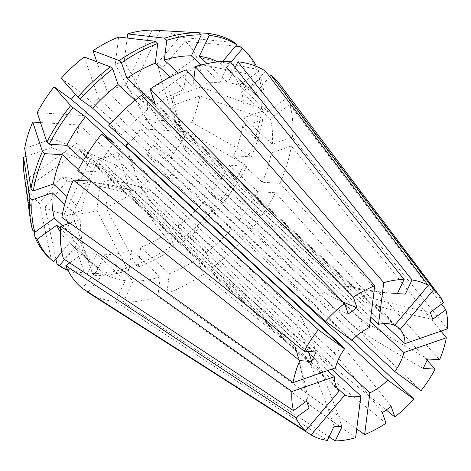 <?xml version="1.0" encoding="UTF-8"?>
<svg xmlns="http://www.w3.org/2000/svg" width="471" height="471" viewBox="0 0 471 471"><rect width="100%" height="100%" fill="white"/><g stroke="black" fill="none" stroke-linecap="round" stroke-linejoin="round"><path stroke-width="0.35" stroke-dasharray="2.35 1.77" d="M397.371 293.61A618.988 435.004 93.6 0 1 392.249 293.333A618.988 435.004 93.6 0 1 342.358 286.056L125.598 85.675A43.332 26.753 132.8 0 0 107.294 92.051L96.814 61.736M348.234 313.969A618.988 152.881 54.3 0 1 315.287 298.732L324.054 292.432L107.294 92.051M315.287 298.732L98.527 98.351A43.332 26.753 132.8 0 0 83.979 115.589L37.238 112.663M308.217 351.501A618.988 218.797 25.5 0 0 296.253 325.379L300.739 315.97L83.979 115.589M296.253 325.379L79.493 124.998A43.332 26.753 132.8 0 0 77.226 143.007L25.428 180.24L32.546 230.078M309.082 408.127A618.988 462.31 -19.1 0 0 296.406 350.389L293.986 343.388L77.226 143.007M296.406 350.389L79.646 150.008A43.332 26.753 132.8 0 0 82.837 154.023A43.332 26.753 132.8 0 0 90.985 158.238L64.474 213.816L84.444 272.986L86.758 275.123L96.738 254.199L125.339 280.639L115.33 301.628L327.351 440.409M342.005 426.773A618.988 435.004 -86.4 0 0 315.658 359.114L312.043 359.62L307.746 358.619L90.985 158.238M339.226 390.948L120.24 188.512L125.834 192.568L336.93 387.71M24.669 148.447L52.428 138.786A618.988 368.61 -172.8 0 1 116.449 165.433C115.03 167.906 114.659 170.867 115.336 174.311L327.645 370.583M116.449 165.433L335.434 367.869M61.23 78.333L78.427 90.815A618.988 35.672 -139.8 0 1 132.722 137.856L127.582 142.607M132.722 137.856L351.707 340.292M118.651 37.056L115.212 64.374L124.238 61.23A618.988 318.16 -109.2 0 0 159.528 121.936C155.877 121.971 152.869 123.019 150.502 125.074L369.488 327.516M159.528 121.936L370.783 317.224M342.358 286.056L350.271 286.556L133.505 86.169L160.016 30.591L199.074 32.811M234.476 42.543L179.492 37.156L157.432 63.308L163.025 67.365A618.988 485.619 -54 0 0 181.158 126.993L175.571 122.937L394.557 325.373M181.158 126.993L395.081 324.749M447.45 328.87L292.467 137.12L272.332 144.126L243.731 117.685L263.807 110.697L261.493 108.56L200.946 87.076L173.181 96.743L172.062 105.628A618.988 368.61 7.2 0 0 184.95 150.072L186.069 141.194L383.423 323.636M184.95 150.072L370.259 321.381M421.103 390.647L251.626 229.283L239.15 220.234L210.549 193.787L222.983 202.813L220.669 200.675L170.437 157.579L153.24 145.097L146.063 153.599A618.988 35.672 40.2 0 0 168.683 177.655L175.854 169.154L356.353 336.011M168.683 177.655L263.713 265.509M356.718 428.94L166.84 293.58L169.33 273.763L140.729 247.322L138.239 267.075L135.925 264.938L105.84 207.352L109.284 180.04L100.258 183.178A618.988 318.16 70.8 0 1 141.877 193.575L150.903 190.431L337.095 362.552M141.877 193.575L331.79 369.14M315.658 359.114L98.898 158.733A43.332 26.753 132.8 0 0 117.202 152.363L131.509 193.734L172.221 245.674L174.535 247.811L169.148 232.238L197.749 258.679L203.154 274.305L386.014 423.235M391.142 406.414A618.988 152.881 -125.7 0 0 342.729 346.438C340.545 349.423 337.619 351.519 333.963 352.744L117.202 152.363M128.689 143.608A43.332 26.753 132.8 0 0 140.511 128.819L187.252 131.745L244.455 164.149L246.769 166.287L229.171 165.186L257.772 191.626L275.423 192.733L427.097 360.274M427.715 358.979A618.988 218.797 -154.5 0 1 361.763 319.791C361.233 323.536 359.738 326.668 357.277 329.2L140.511 128.819M361.763 319.791L145.003 119.41A43.332 26.753 132.8 0 0 147.27 101.4L364.03 301.781C364.224 299.768 363.418 297.436 361.61 294.781L144.844 94.4A43.332 26.753 132.8 0 0 141.659 90.385A43.332 26.753 132.8 0 0 133.505 86.169M351.908 340.091L244.455 237.784L231.979 228.735L203.372 202.289L215.812 211.314L213.498 209.177L163.266 166.08L146.063 153.599M126.316 147.064L140.276 187.429L180.988 239.374L183.301 241.511L177.914 225.939L206.516 252.379L211.921 267.999L386.214 409.958M211.921 267.999A142.442 87.942 132.8 0 0 244.455 237.784M440.98 331.125L291.349 145.998L271.214 153.01L242.612 126.564L262.688 119.575L260.375 117.438L199.828 95.96L172.062 105.628M145.003 119.41L191.744 122.336L248.941 154.741L251.255 156.878L233.657 155.777L262.265 182.218L279.909 183.325L439.596 359.726M279.909 183.325A142.442 87.942 132.8 0 0 291.349 145.998M355.611 437.724L157.814 296.718L160.305 276.907L131.703 250.466L129.213 270.219L126.899 268.081L96.814 210.496L100.258 183.178M98.898 158.733L72.387 214.311L92.357 273.48L94.671 275.617L104.65 254.693L133.252 281.134L123.243 302.123L329.052 436.841M123.243 302.123A142.442 87.942 132.8 0 0 157.814 296.718M144.844 94.4L196.643 57.168L256.412 69.16L258.726 71.298L239.227 85.316L267.828 111.757L287.387 97.697L443.464 302.788M287.387 97.697A142.442 87.942 132.8 0 0 279.833 84.327M98.527 98.351L84.221 56.979M75.454 94.335L78.427 90.815M180.988 239.374A142.366 87.894 132.8 0 0 213.498 209.177M140.276 187.429A108.942 67.259 132.8 0 0 163.266 166.08M248.941 154.741A142.366 87.894 132.8 0 0 260.375 117.438M191.744 122.336A108.942 67.259 132.8 0 0 199.828 95.96M92.357 273.48A142.366 87.894 132.8 0 0 126.899 268.081M72.387 214.311A108.942 67.259 132.8 0 0 96.814 210.496M235.547 46.158L185.085 41.218L163.025 67.365M256.412 69.16A142.366 87.894 132.8 0 0 242.33 48.578M196.643 57.168A108.942 67.259 132.8 0 0 185.085 41.218M79.646 150.008L27.848 187.24A108.942 67.259 132.8 0 0 39.411 203.195L51.31 259.639L53.623 261.776M49.049 257.661A142.366 87.894 132.8 0 0 51.31 259.639M27.848 187.24L34.183 231.591M183.301 241.511A142.366 87.894 132.8 0 0 215.812 211.314M251.255 156.878A142.366 87.894 132.8 0 0 262.688 119.575M94.671 275.617A142.366 87.894 132.8 0 0 129.213 270.219M258.726 71.298A142.366 87.894 132.8 0 0 256.495 66.44M177.914 225.939A117.609 72.611 132.8 0 0 203.372 202.289M233.657 155.777A117.609 72.611 132.8 0 0 242.612 126.564M104.65 254.693A117.609 72.611 132.8 0 0 131.703 250.466M239.227 85.316A117.609 72.611 132.8 0 0 227.834 68.896A117.609 72.611 132.8 0 0 226.427 67.647L230.861 62.396M61.831 252.056L69.578 242.865L98.18 269.312L82.178 288.276M60.388 232.179A117.609 72.611 132.8 0 0 68.165 241.617A117.609 72.611 132.8 0 0 69.578 242.865M206.516 252.379A117.609 72.611 132.8 0 0 231.979 228.735M262.265 182.218A117.609 72.611 132.8 0 0 271.214 153.01M133.252 281.134A117.609 72.611 132.8 0 0 160.305 276.907M135.089 100.294L146.699 111.026A117.609 72.611 132.8 0 0 121.235 134.671L109.973 124.256M267.828 111.757A117.609 72.611 132.8 0 0 256.442 95.342A117.609 72.611 132.8 0 0 255.029 94.094L226.427 67.647M201.282 64.998L219.963 82.266A117.609 72.611 132.8 0 0 192.91 86.493L178.45 73.129M60.559 228.7L85.386 251.644A117.609 72.611 132.8 0 0 96.773 268.064A117.609 72.611 132.8 0 0 98.18 269.312M108.76 125.616L121.235 134.671M146.699 111.026L141.294 95.401M269.712 76.691L255.029 94.094M193.917 78.474L192.91 86.493M219.963 82.266L229.972 61.283M85.386 251.644L69.743 262.889M79.493 124.998L40.494 122.554M23.944 172.828A108.942 67.259 132.8 0 0 25.428 180.24M25.929 156.502L51.31 147.664L52.428 138.786M90.95 181.182A117.609 72.611 132.8 0 0 82.001 210.396L66.988 196.519M78.369 169.548L90.821 181.058M61.866 217.402L82.001 210.396M251.626 229.283A142.442 87.942 132.8 0 0 275.423 192.733M292.467 137.12A142.442 87.942 132.8 0 0 289.812 104.703L270.254 118.757L241.647 92.316L261.146 78.298L258.832 76.161L199.062 64.168L147.27 101.4M441.586 304.136L289.812 104.703M166.84 293.58A142.442 87.942 132.8 0 0 203.154 274.305M87.771 292.332A142.442 87.942 132.8 0 0 115.33 301.628M170.437 157.579A108.942 67.259 132.8 0 0 187.252 131.745M200.946 87.076A108.942 67.259 132.8 0 0 199.062 64.168M105.84 207.352A108.942 67.259 132.8 0 0 131.509 193.734M179.492 37.156A108.942 67.259 132.8 0 0 160.016 30.591M127.158 38.039L124.238 61.23M125.598 85.675L152.109 30.097M55.925 259.056L44.998 207.252L67.065 181.105L61.471 177.043L39.411 203.195M44.998 207.252A108.942 67.259 132.8 0 0 64.474 213.816M220.669 200.675A142.366 87.894 132.8 0 0 244.455 164.149M261.493 108.56A142.366 87.894 132.8 0 0 258.832 76.161M135.925 264.938A142.366 87.894 132.8 0 0 172.221 245.674M56.903 263.695A142.366 87.894 132.8 0 0 84.444 272.986M222.983 202.813A142.366 87.894 132.8 0 0 246.769 166.287M263.807 110.697A142.366 87.894 132.8 0 0 261.146 78.298M138.239 267.075A142.366 87.894 132.8 0 0 174.535 247.811M67.965 270.378A142.366 87.894 132.8 0 0 86.758 275.123M210.549 193.787A117.609 72.611 132.8 0 0 229.171 165.186M243.731 117.685A117.609 72.611 132.8 0 0 241.647 92.316M140.729 247.322A117.609 72.611 132.8 0 0 169.148 232.238M265.444 71.068L249.442 90.032L220.834 63.591A117.609 72.611 132.8 0 0 217.82 61.884M220.834 63.591L222.636 61.46M88.042 292.02L103.773 273.368L75.172 246.928A117.609 72.611 132.8 0 0 96.738 254.199M75.172 246.928L64.58 259.48M239.15 220.234A117.609 72.611 132.8 0 0 257.772 191.626M272.332 144.126A117.609 72.611 132.8 0 0 270.254 118.757M169.33 273.763A117.609 72.611 132.8 0 0 197.749 258.679M114.064 143.172A117.609 72.611 132.8 0 0 95.436 171.774L77.792 170.673M83.32 160.576L95.436 171.774M249.442 90.032A117.609 72.611 132.8 0 0 227.87 82.761L235.07 67.671M207.158 63.609L227.87 82.761M186.375 69.826L183.884 89.637A117.609 72.611 132.8 0 0 155.465 104.721M183.884 89.637L170.272 77.056M69.849 223.113L80.882 219.274A117.609 72.611 132.8 0 0 82.961 244.643L63.402 258.703M80.882 219.274L64.686 204.302M62.46 225.686L82.961 244.643M103.773 273.368A117.609 72.611 132.8 0 0 125.339 280.639M423.229 368.387A618.988 218.797 -154.5 0 1 357.277 329.2M306.662 401.127A618.988 462.31 -19.1 0 0 293.986 343.388M316.147 351.996A618.988 218.797 25.5 0 0 300.739 315.97M405.284 294.104A618.988 435.004 93.6 0 1 400.156 293.827A618.988 435.004 93.6 0 1 350.271 286.556M430.294 312.255A618.988 462.31 160.9 0 1 361.61 294.781M432.714 319.256A618.988 462.31 160.9 0 1 364.03 301.781M343.194 302.017A618.988 152.881 54.3 0 1 324.054 292.432M334.092 426.279A618.988 435.004 -86.4 0 0 307.746 358.619M382.375 412.714A618.988 152.881 -125.7 0 0 333.963 352.744M51.31 147.664A618.988 368.61 -172.8 0 1 115.336 174.311M67.065 181.105A618.988 485.619 126 0 1 125.834 192.568M61.471 177.043A618.988 485.619 126 0 1 120.24 188.512M115.212 64.374A618.988 318.16 -109.2 0 0 150.502 125.074M157.432 63.308A618.988 485.619 -54 0 0 175.571 122.937M109.284 180.04A618.988 318.16 70.8 0 1 150.903 190.431M173.181 96.743A618.988 368.61 7.2 0 0 186.069 141.194M153.24 145.097A618.988 35.672 40.2 0 0 175.854 169.154M82.837 154.023L120.941 189.248M141.659 90.385L179.775 125.622M227.834 68.896L256.442 95.342M68.165 241.617L96.773 268.064M392.249 293.333L400.156 293.827"/><path stroke-width="0.71" d="M336.93 387.71L344.819 395.01A43.332 26.753 132.8 0 0 352.237 396.776A43.332 26.753 132.8 0 0 360.863 396.011L355.611 437.724A95.466 58.94 132.8 0 1 335.264 440.903L342.005 426.773L334.092 426.279L327.351 440.409A95.466 58.94 132.8 0 1 311.131 434.939L87.771 292.332L88.042 292.02M327.645 370.583L334.316 376.753A43.332 26.753 132.8 0 0 339.226 390.948L305.538 430.883A95.466 58.94 132.8 0 1 295.912 417.594L309.082 408.127L306.662 401.127L293.492 410.594A95.466 58.94 132.8 0 1 291.926 391.513L60.747 226.286A142.442 87.942 132.8 0 0 63.402 258.703L293.492 410.594M127.582 142.607L125.551 146.357L344.537 348.793A43.332 26.753 132.8 0 0 335.434 367.869L293.044 382.629L61.866 217.402A142.442 87.942 132.8 0 1 73.305 180.075L299.774 360.656A95.466 58.94 132.8 0 0 293.044 382.629M374.739 285.803L186.375 69.826A142.442 87.942 132.8 0 0 150.061 89.101L353.362 297.148A95.466 58.94 132.8 0 1 374.739 285.803L369.488 327.516A43.332 26.753 132.8 0 0 351.707 340.292L325.443 321.234L108.76 125.616A142.442 87.942 132.8 0 1 141.294 95.401L344.595 303.448L348.234 313.969L357 307.669A618.988 152.881 54.3 0 1 343.194 302.017M370.783 317.224L378.513 324.372L383.765 282.659L195.4 66.682L193.917 78.474M428.245 285.444L265.444 71.068A142.442 87.942 132.8 0 0 237.884 61.778L412.025 279.974A95.466 58.94 132.8 0 1 428.245 285.444L394.557 325.373A43.332 26.753 132.8 0 0 387.138 323.606A43.332 26.753 132.8 0 0 378.513 324.372M353.362 297.148L357 307.669M344.595 303.448A95.466 58.94 132.8 0 0 325.443 321.234M412.025 279.974L405.284 294.104L397.371 293.61L404.112 279.48A95.466 58.94 132.8 0 0 383.765 282.659M383.423 323.636L405.054 343.63A43.332 26.753 132.8 0 0 400.144 329.435L433.838 289.5L271.031 75.124L269.712 76.691M405.054 343.63L447.45 328.87A95.466 58.94 132.8 0 0 445.884 309.788L441.586 304.136M433.838 289.5A95.466 58.94 132.8 0 1 438.866 294.934A95.466 58.94 132.8 0 1 443.464 302.788L430.294 312.255L432.714 319.256L445.884 309.788M356.353 336.011L394.839 371.59A43.332 26.753 132.8 0 0 403.935 352.514L446.331 337.754L440.98 331.125M394.839 371.59L421.103 390.647A95.466 58.94 132.8 0 0 435.11 369.134L423.229 368.387L427.715 358.979L439.596 359.726A95.466 58.94 132.8 0 0 446.331 337.754M337.095 362.552L369.888 392.867A43.332 26.753 132.8 0 0 387.668 380.091L413.932 399.149L351.908 340.091M369.888 392.867L364.636 434.58A95.466 58.94 132.8 0 0 386.014 423.235L382.375 412.714L391.142 406.414L394.78 416.935A95.466 58.94 132.8 0 0 413.932 399.149M344.819 395.01L311.131 434.939M334.316 376.753L291.926 391.513M395.081 324.749L400.144 329.435M370.259 321.381L403.935 352.514M263.713 265.509L387.668 380.091M331.79 369.14L360.863 396.011M342.729 346.438L125.969 146.057A43.332 26.753 132.8 0 0 128.689 143.608M386.214 409.958L394.78 416.935M329.052 436.841L335.264 440.903M438.866 294.934L279.833 84.327A142.442 87.942 132.8 0 0 271.031 75.124M195.4 66.682A142.442 87.942 132.8 0 1 229.972 61.283L404.112 279.48M69.743 262.889L65.828 265.703A142.442 87.942 132.8 0 0 82.178 288.276L305.538 430.883M65.828 265.703L295.912 417.594M110.391 66.87L84.221 56.979A108.942 67.259 132.8 0 0 61.23 78.333L77.88 97.061A142.366 87.894 132.8 0 1 110.391 66.87L112.704 69.007A142.366 87.894 132.8 0 0 80.194 99.198L77.88 97.061M344.537 348.793L318.272 329.735L101.589 134.117L114.064 143.172L85.457 116.726L73.023 107.7L70.709 105.563L54.059 86.835A108.942 67.259 132.8 0 0 37.238 112.663L46.923 142.095L49.237 144.232L66.835 145.333L83.32 160.576M54.059 86.835L71.256 99.316L75.454 94.335M256.495 66.44A142.366 87.894 132.8 0 0 244.643 50.715L242.33 48.578A142.366 87.894 132.8 0 0 240.069 46.6L235.547 46.158M127.676 33.912A108.942 67.259 132.8 0 1 152.109 30.097L199.027 32.764A142.366 87.894 132.8 0 0 164.479 38.163L127.676 33.912L127.158 38.039M34.183 231.591L34.966 237.084A142.366 87.894 132.8 0 0 49.049 257.661L51.363 259.798A142.366 87.894 132.8 0 0 53.623 261.776L61.831 252.056M244.643 50.715A142.366 87.894 132.8 0 0 242.382 48.737L240.069 46.6M199.027 32.764L201.335 34.901A142.366 87.894 132.8 0 0 166.793 40.3L164.479 38.163M34.966 237.084L37.28 239.221A142.366 87.894 132.8 0 0 51.363 259.798M112.704 69.007L118.091 84.58A117.609 72.611 132.8 0 0 92.634 108.224L80.194 99.198M230.861 62.396L242.382 48.737M201.335 34.901L191.356 55.825A117.609 72.611 132.8 0 0 164.302 60.053L166.793 40.3M37.28 239.221L56.779 225.203A117.609 72.611 132.8 0 0 60.388 232.179M109.973 124.256L92.634 108.224M118.091 84.58L135.089 100.294M178.45 73.129L164.302 60.053M191.356 55.825L201.282 64.998M56.779 225.203L60.559 228.7M318.272 329.735A95.466 58.94 132.8 0 0 304.266 351.254L316.147 351.996L311.661 361.404A618.988 218.797 25.5 0 0 308.217 351.501M299.774 360.656L311.661 361.404M40.494 122.554L32.752 122.071A108.942 67.259 132.8 0 0 24.669 148.447L31.004 188.8A142.366 87.894 132.8 0 1 42.437 151.497L44.751 153.64A142.366 87.894 132.8 0 0 33.317 190.938L31.004 188.8M64.686 204.302L52.275 192.833L32.199 199.822L29.885 197.685L23.55 157.332A108.942 67.259 132.8 0 0 23.944 172.828L30.291 219.274A142.366 87.894 132.8 0 0 32.546 230.078L34.86 232.215L54.359 218.203L62.46 225.686M23.55 157.332L25.929 156.502M32.752 122.071L42.437 151.497M44.751 153.64L62.349 154.741A117.609 72.611 132.8 0 0 53.394 183.949L33.317 190.938M66.988 196.519L53.394 183.949M62.349 154.741L78.369 169.548M90.821 181.058L73.305 180.075M427.097 360.274L435.11 369.134M364.636 434.58L356.718 428.94M101.589 134.117A142.442 87.942 132.8 0 0 77.792 170.673L304.266 351.254M125.969 146.057L126.316 147.064M170.272 77.056L155.277 63.196L157.767 43.444L155.454 41.301L118.651 37.056A108.942 67.259 132.8 0 0 92.987 50.68L119.157 60.565L121.471 62.702L126.858 78.28L155.465 104.721L150.061 89.101M96.814 61.736L92.987 50.68M70.709 105.563A142.366 87.894 132.8 0 0 46.923 142.095M222.636 61.46L236.789 44.68L234.476 42.543A142.366 87.894 132.8 0 0 206.934 33.258L209.248 35.396L199.268 56.32L207.158 63.609M199.074 32.811L206.934 33.258M155.454 41.301A142.366 87.894 132.8 0 0 119.157 60.565M29.885 197.685A142.366 87.894 132.8 0 0 30.291 219.274M64.58 259.48L59.216 265.838L56.903 263.695L55.925 259.056M73.023 107.7A142.366 87.894 132.8 0 0 49.237 144.232M236.789 44.68A142.366 87.894 132.8 0 0 209.248 35.396M157.767 43.444A142.366 87.894 132.8 0 0 121.471 62.702M32.199 199.822A142.366 87.894 132.8 0 0 34.86 232.215M59.216 265.838A142.366 87.894 132.8 0 0 67.965 270.378M85.457 116.726A117.609 72.611 132.8 0 0 66.835 145.333M217.82 61.884A117.609 72.611 132.8 0 0 199.268 56.32M155.277 63.196A117.609 72.611 132.8 0 0 126.858 78.28M52.275 192.833A117.609 72.611 132.8 0 0 54.359 218.203M235.07 67.671L237.884 61.778M60.747 226.286L69.849 223.113M71.256 99.316A618.988 35.672 -139.8 0 1 125.551 146.357"/></g></svg>
